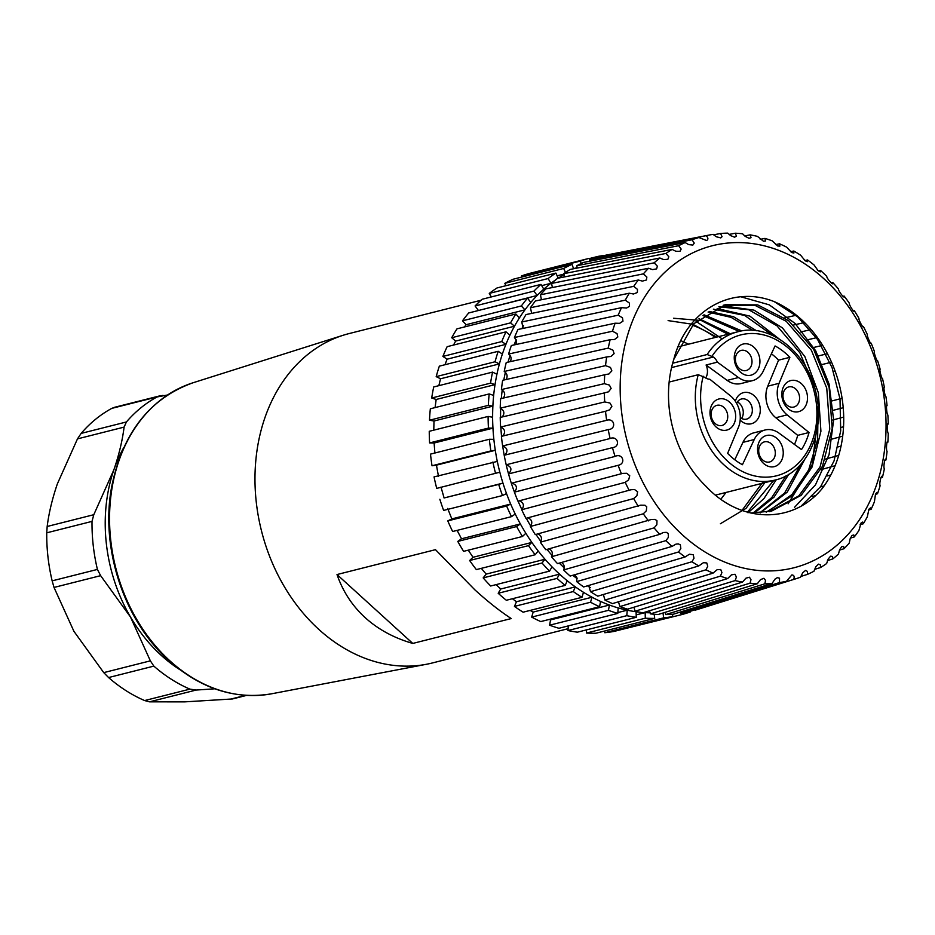 <?xml version="1.0" encoding="UTF-8"?>
<svg xmlns="http://www.w3.org/2000/svg" width="935" height="935" viewBox="0 0 935 935"><rect width="100%" height="100%" fill="white"/><g stroke="black" fill="none" stroke-linecap="round" stroke-linejoin="round"><path stroke-width="1.4" d="M622.628 629.255L681.545 614.646L681.218 613.255M604.583 631.031L604.805 632.715A184.031 144.621 75.8 0 0 614.003 631.429L672.849 616.562A184.031 144.621 -104.2 0 1 663.651 617.848L663.02 612.998M586.362 629.921L586.455 633.053A184.031 144.621 75.8 0 0 595.852 633.24L654.71 618.374A184.031 144.621 -104.2 0 1 645.314 618.199L645.15 612.612A178.375 140.18 -104.2 0 1 643.783 612.53M568.305 625.912L567.966 630.541A184.031 144.621 75.8 0 0 577.398 632.177L636.256 617.322A184.031 144.621 -104.2 0 1 626.812 615.674L627.221 610.193A178.375 140.18 -104.2 0 1 618.187 607.925A178.375 140.18 -104.2 0 1 609.421 605.038A178.375 140.18 -104.2 0 1 600.562 601.415L599.592 606.71A184.031 144.621 -104.2 0 1 590.523 602.245L592.03 597.22A178.375 140.18 -104.2 0 1 583.487 592.299L581.967 597.325A184.031 144.621 -104.2 0 1 573.284 591.551L575.329 586.864A178.375 140.18 -104.2 0 1 567.229 580.728A178.375 140.18 -104.2 0 1 559.562 574.148L500.716 589.003L496.076 584.632M549.605 625.199A184.031 144.621 75.8 0 0 558.931 628.273L617.79 613.407A184.031 144.621 -104.2 0 1 608.451 610.333L609.421 605.038L550.563 619.893L549.605 625.199L608.451 610.333M549.277 619.414L550.563 619.893M530.145 610.415L533.184 612.086L531.664 617.112A184.031 144.621 75.8 0 0 540.746 621.576L599.592 606.71M512.403 598.739L516.471 601.731L514.437 606.418A184.031 144.621 75.8 0 0 523.121 612.191L581.967 597.325M500.704 589.027L498.191 593.269A184.031 144.621 75.8 0 0 506.338 600.27L565.196 585.404L567.218 580.764M483.173 577.888A184.031 144.621 75.8 0 0 490.665 586L549.511 571.133A184.031 144.621 -104.2 0 1 542.031 563.022L483.173 577.888L486.142 574.125M481.315 568.351L486.153 574.113L545.011 559.259A178.375 140.18 -104.2 0 1 538.174 550.972L535.194 554.747L476.347 569.602A184.031 144.621 75.8 0 1 469.639 560.509L473.005 557.295M468.271 550.166L473.017 557.283L531.875 542.429M457.776 541.412A184.031 144.621 75.8 0 0 463.608 551.346L522.455 536.491A184.031 144.621 -104.2 0 1 516.634 526.545L457.776 541.412L461.504 538.794M457.11 530.39L461.516 538.782L520.363 523.927M447.795 520.889A184.031 144.621 75.8 0 0 452.645 531.512L511.492 516.646A184.031 144.621 -104.2 0 1 506.641 506.022L447.795 520.889L451.815 518.913L447.666 508.441M439.847 499.267A184.031 144.621 75.8 0 0 443.634 510.416L502.492 495.55A184.031 144.621 -104.2 0 1 498.694 484.412L444.09 497.969M440.993 487.077L444.102 497.958L502.948 483.103A178.375 140.18 -104.2 0 1 499.839 472.21L436.727 488.386A184.031 144.621 75.8 0 1 434.05 476.897L497.28 461.423A178.375 140.18 -104.2 0 1 495.293 450.296L436.446 465.151L438.468 476.277M434.892 453.007L434.109 443.015L492.955 428.148A178.375 140.18 -104.2 0 0 493.855 439.345A178.375 140.18 -104.2 0 0 495.293 450.296L490.875 450.904A184.031 144.621 -104.2 0 1 489.344 439.263L430.497 454.118A184.031 144.621 75.8 0 0 432.028 465.77L436.423 465.151M488.105 416.437L492.605 417.22A178.375 140.18 -104.2 0 0 492.955 428.148L488.444 428.066A184.031 144.621 -104.2 0 1 488.105 416.437L429.247 431.304A184.031 144.621 75.8 0 0 429.597 442.933L434.097 443.015M492.64 417.22A178.375 140.18 -104.2 0 1 492.874 406.141L488.339 405.358A184.031 144.621 -104.2 0 1 489.18 393.939L430.334 408.794A184.031 144.621 75.8 0 0 429.492 420.224L434.004 421.007L433.782 430.158M434.027 421.007L492.874 406.141A178.375 140.18 -104.2 0 1 493.657 395.411A178.375 140.18 -104.2 0 1 495.036 384.612L490.548 383.14A184.031 144.621 -104.2 0 1 492.558 372.107L433.711 386.961A184.031 144.621 75.8 0 0 431.701 398.006L436.166 399.467L435.091 407.59M436.177 399.479L495.036 384.612A178.375 140.18 -104.2 0 1 496.929 374.245A178.375 140.18 -104.2 0 1 499.407 363.902L440.56 378.768L438.831 385.676M464.473 326.969L466.097 324.714L524.956 309.847A178.375 140.18 -104.2 0 0 519.428 317.888A178.375 140.18 -104.2 0 0 514.484 326.221L510.568 322.867A184.031 144.621 -104.2 0 1 515.84 313.996L456.981 328.851A184.031 144.621 75.8 0 0 451.722 337.722L455.614 341.076L514.484 326.221A178.375 140.18 -104.2 0 0 509.914 335.174A178.375 140.18 -104.2 0 0 505.928 344.337L501.756 341.567A184.031 144.621 -104.2 0 1 505.999 331.82L447.14 346.675A184.031 144.621 75.8 0 0 442.898 356.422L447.059 359.192L505.928 344.337A178.375 140.18 -104.2 0 0 502.364 354.061A178.375 140.18 -104.2 0 0 499.407 363.902L495.047 361.763A184.031 144.621 -104.2 0 1 498.203 351.291L439.345 366.146A184.031 144.621 75.8 0 0 436.189 376.63L440.537 378.757M447.07 359.204L444.966 364.732M455.637 341.088L453.51 345.073M478.042 310.607L537.158 295.472A178.375 140.18 -104.2 0 0 530.788 302.473A178.375 140.18 -104.2 0 0 524.956 309.847L521.356 305.955A184.031 144.621 -104.2 0 1 527.562 298.101L468.704 312.968A184.031 144.621 75.8 0 0 462.498 320.81L466.086 324.702M540.979 284.392L543.761 289.137A178.375 140.18 -104.2 0 0 537.158 295.472L533.932 291.101A184.031 144.621 -104.2 0 1 540.979 284.392L482.133 299.258A184.031 144.621 75.8 0 0 475.085 305.967L478.299 310.315M543.784 289.172A178.375 140.18 -104.2 0 1 550.914 283.317L548.12 278.548A184.031 144.621 -104.2 0 1 555.904 273.09L497.046 287.945A184.031 144.621 75.8 0 0 489.262 293.403L491.331 296.933M565.5 272.471L563.676 268.474A184.031 144.621 -104.2 0 1 572.068 264.348L513.21 279.214A184.031 144.621 75.8 0 0 504.83 283.34L505.905 285.713M581.208 263.518L580.366 261.064A184.031 144.621 -104.2 0 1 589.237 258.34L530.379 273.195A184.031 144.621 75.8 0 0 521.52 275.918L521.894 277.029M750.7 512.999L771.667 511.048L801.178 495.305L822.461 466.343L832.185 428.487L829.158 387.581L813.801 349.69L788.684 320.728L757.642 304.88L725.583 304.728L693.782 323.709L673.773 359.449A105.702 83.063 75.8 0 0 706.135 486.457C740.742 523.658 792.88 524.021 821.958 488.818A113.252 89 -104.2 0 0 774.25 301.631L797.812 316.977L817.599 339.51L832.045 367.572L840.004 398.883L840.705 430.801L834.043 460.908L820.649 486.621L801.342 505.893M723.176 305.313L755.235 305.488L786.253 321.301L811.405 350.309L826.75 388.154L829.777 429.095L820.065 466.927L798.771 495.924L769.26 511.644M766.174 512.181L793.044 495.223L812.083 467.021L820.918 431.234L818.347 392.747L804.883 356.632L782.42 327.869L753.972 310.128L723.667 305.932M718.851 306.832L748.619 309.719L776.915 325.754L799.916 352.846L814.572 387.546M818.055 405.954L817.634 439.427L808.67 469.931L791.945 494.522L769.213 510.627M760.225 512.894L787.282 492.091L804.661 459.541M779.112 338.914L749.858 316.112L717.157 308.515M713.393 309.169L744.681 315.446L773.187 335.712M800.863 464.227L784.629 492.979L760.634 512.193M754.276 513.105L774.11 497.046L788.778 474.314M756.497 330.745L733.531 316.743L709.174 311.413M708.087 312.056L731.135 317.374L752.944 330.394M785.879 475.95L771.761 497.572L752.967 513.093M748.023 512.801L763.977 498.554L776.225 479.76M741.841 330.943L703.973 314.779M702.921 315.551L739.269 331.434M773.841 480.345L747.439 512.146M720.394 523.74L746.048 508.348L764.853 482.635M730.948 334.075L698.994 318.706M673.551 318.251L701.262 320.506L727.991 334.251M763.311 481.467L742.016 510.393M715.298 337.465A105.702 83.063 75.8 0 0 692.367 325.24M668.104 320.6L692.94 324.34L716.666 337.114M722.171 338.902L696.072 321.383M881.752 476.488L882.453 477.259C881.822 472.865 878.912 483.477 880.115 485.744A177.428 139.432 -104.2 0 1 877.486 493.75L876.644 492.687L875.476 494.299L874.412 501.779A177.428 139.432 -104.2 0 1 871.093 509.294L870.427 507.904L868.931 509.189L867.318 516.786A177.428 139.432 -104.2 0 1 863.321 523.752L862.724 522.046L861.077 522.969L858.879 530.612A177.428 139.432 -104.2 0 1 854.274 536.935L853.76 534.949L851.995 535.486L850.125 538.805L849.225 543.106A177.428 139.432 -104.2 0 1 844.048 548.716L843.65 546.449L841.792 546.601L839.642 549.722L838.426 554.116A177.428 139.432 -104.2 0 1 832.746 558.955L832.489 556.442L830.572 556.185L828.165 559.083L826.633 563.536A177.428 139.432 -104.2 0 1 820.498 567.545L820.392 564.798L818.464 564.156L815.811 566.785L813.953 571.25A177.428 139.432 -104.2 0 1 807.431 574.394L807.513 571.449L805.561 570.42L802.721 572.746L800.535 577.187A177.428 139.432 -104.2 0 1 795.556 578.87L697.533 609.456A183.096 143.885 -104.2 0 1 695.511 610.064L695.395 609.702M508.535 473.916C512.322 469.709 511.55 466.658 506.209 464.777L610.111 438.515C617.883 435.324 620.84 446.743 612.448 447.666L508.535 473.916A183.096 143.885 -104.2 0 0 511.328 483.243L615.066 456.42C622.558 452.657 626.438 463.772 618.128 465.314L514.402 492.149A183.096 143.885 -104.2 0 0 517.932 501.16L622.687 473.379L626.801 473.285L629.734 475.763L628.671 479.819L625.223 482.355L521.707 509.727A183.096 143.885 -104.2 0 0 525.949 518.341L631.055 489.741L634.503 489.531L637.635 491.74L636.875 495.807L633.638 498.577L530.379 526.475A183.096 143.885 -104.2 0 0 535.288 534.598L640.674 505.169L644.975 505.239L646.74 506.793L646.307 510.837L643.292 513.806L540.337 542.207A183.096 143.885 -104.2 0 0 545.841 549.745L651.426 519.474L655.108 519.392L656.978 520.772L656.849 524.745L654.079 527.889L551.451 556.746A183.096 143.885 -104.2 0 0 557.505 563.618L659.759 534.352L663.231 532.518L666.258 532.331L668.233 533.499L668.396 537.38L665.872 540.664L563.606 569.941A183.096 143.885 -104.2 0 0 570.14 576.065L672.008 546.426L675.923 544.147L678.319 543.901L680.364 544.86L680.82 548.588L678.541 551.989L576.685 581.628A183.096 143.885 -104.2 0 0 583.627 586.958L685.063 556.991L689.364 554.245L693.256 554.712L693.98 558.253L691.958 561.736L590.523 591.715A183.096 143.885 -104.2 0 0 597.792 596.168L698.784 565.932L703.424 562.683L706.766 562.952L707.725 566.283L705.972 569.812L604.968 600.06A183.096 143.885 -104.2 0 0 612.495 603.601L713.031 573.143L717.098 569.707L720.733 569.497L721.913 572.571L720.417 576.124L619.882 606.581A183.096 143.885 -104.2 0 0 627.584 609.164L727.652 578.555L731.427 574.861L735.015 574.265L736.394 577.059L735.155 580.588L635.087 611.21A183.096 143.885 -104.2 0 0 642.871 612.811L742.46 582.096L745.943 578.181L749.449 577.211L750.992 579.688L750.022 583.171L650.421 613.886A183.096 143.885 -104.2 0 0 658.205 614.494L757.327 583.744L760.494 579.63L763.883 578.298L765.566 580.448L764.83 583.837L665.708 614.587A183.096 143.885 -104.2 0 0 673.41 614.19L772.065 583.463L774.916 579.197L777.324 577.655L779.533 578.181L779.451 582.587A177.428 139.432 75.8 0 0 786.522 581.266L688.324 611.911A183.096 143.885 -104.2 0 1 680.797 613.313L680.411 612.016M665.708 614.587L665.054 612.367M650.421 613.886L649.498 610.765M635.087 611.21L633.918 607.224M619.882 606.581L618.479 601.789M604.968 600.06L603.356 594.508M590.523 591.715L588.711 585.462M576.685 581.628L576.93 577.807L574.709 574.745M563.606 569.941C564.904 566.844 564.202 564.354 561.491 562.473M551.451 556.746C553.111 553.38 552.363 550.727 549.219 548.798M540.337 542.207C542.382 538.595 541.599 535.802 538.011 533.85M530.379 526.475C532.833 522.642 532.05 519.743 528.006 517.791M521.707 509.727C524.593 505.706 523.787 502.738 519.287 500.809M514.402 492.149C517.733 487.976 516.926 484.949 511.971 483.079M506.209 464.777A183.096 143.885 -104.2 0 1 504.199 455.263L608.217 429.586A177.428 139.432 75.8 0 0 610.111 438.515M504.806 455.111C508.289 451.091 507.565 448.052 502.633 445.972A183.096 143.885 -104.2 0 1 501.417 436.353L605.518 411.271A177.428 139.432 75.8 0 0 606.651 420.294C614.646 417.676 616.644 429.282 608.217 429.586L608.79 429.457M502.738 436.037C505.8 432.192 505.099 429.188 500.622 427.026A183.096 143.885 -104.2 0 1 500.225 417.431L604.349 392.922A177.428 139.432 75.8 0 0 604.723 401.933L609.936 403.02L611.899 406.269L609.585 409.846L605.518 411.271M502.259 416.952C504.912 413.293 504.234 410.36 500.225 408.163A183.096 143.885 -104.2 0 1 500.634 398.672L604.735 374.748A177.428 139.432 75.8 0 0 604.349 383.654L609.433 385.103L611.128 388.446L608.51 391.812L604.349 392.922M503.357 398.053C505.613 394.605 504.97 391.777 501.429 389.568A183.096 143.885 -104.2 0 1 502.644 380.3L606.675 356.936A177.428 139.432 75.8 0 0 605.529 365.643L610.462 367.432L611.852 370.833L608.977 373.953L604.735 374.748M506.045 379.54C507.904 376.337 507.308 373.638 504.222 371.464A183.096 143.885 -104.2 0 1 506.244 362.523L610.146 339.697A177.428 139.432 75.8 0 0 608.253 348.1L613.009 350.204L614.096 353.629L610.952 356.469L606.675 356.936M510.265 361.635C511.772 358.678 511.211 356.153 508.582 354.038A183.096 143.885 -104.2 0 1 511.375 345.506L615.113 323.206A177.428 139.432 75.8 0 0 612.483 331.224L617.03 333.608L617.813 337.021L614.447 339.557L610.146 339.697M515.991 344.524L516.506 340.749L514.449 337.488A183.096 143.885 -104.2 0 1 517.99 329.471L621.506 307.662A177.428 139.432 75.8 0 0 618.187 315.188L622.488 317.83L622.967 321.184L619.601 323.346L615.113 323.206M523.156 328.384L521.765 321.979A183.096 143.885 -104.2 0 1 526.008 314.569L629.267 293.216A177.428 139.432 75.8 0 0 625.281 300.17L629.337 303.033L629.512 306.294L626.567 308.024L621.506 307.662M531.676 313.4L530.449 307.708A183.096 143.885 -104.2 0 1 535.358 300.976L638.324 280.021A177.428 139.432 75.8 0 0 633.72 286.344L637.483 289.394L637.366 292.515L633.462 293.999L629.267 293.216M541.458 299.738L540.418 294.805A183.096 143.885 -104.2 0 1 545.923 288.833L648.551 268.252A177.428 139.432 75.8 0 0 643.374 273.861L646.856 277.04L646.447 279.997L642.415 281.108L638.324 280.021M552.398 287.536L551.545 283.434A183.096 143.885 -104.2 0 1 557.599 278.279L659.853 258.002A177.428 139.432 75.8 0 0 654.161 262.84L657.328 266.136L656.65 268.883L652.537 269.607L648.551 268.252M564.378 276.935L563.712 273.698A183.096 143.885 -104.2 0 1 570.245 269.42L672.101 249.411A177.428 139.432 75.8 0 0 665.965 253.432L668.817 256.774L667.87 259.299L663.698 259.614L659.853 258.002M577.269 268.041L576.79 265.715A183.096 143.885 -104.2 0 1 583.732 262.373L685.168 242.562A177.428 139.432 75.8 0 0 678.646 245.706L681.159 249.072L679.979 251.328L675.783 251.246L672.101 249.411M590.92 260.97L590.628 259.579A183.096 143.885 -104.2 0 1 597.909 257.195L698.901 237.525A177.428 139.432 75.8 0 0 692.064 239.769L694.249 243.112L692.847 245.075L688.663 244.608L685.168 242.562M605.179 255.769L605.085 255.348A183.096 143.885 -104.2 0 1 607.96 254.752L708.753 235.129A177.428 139.432 -104.2 0 1 713.148 234.369L716.222 236.742L720.78 237.911L722.065 236.648L720.534 233.493A177.428 139.432 -104.2 0 1 727.757 233.119L730.609 235.608L734.559 237.186L736.476 236.228L735.272 233.212A177.428 139.432 -104.2 0 1 742.577 233.785L745.183 236.356L748.993 238.273L751.027 237.677L750.139 234.86A177.428 139.432 -104.2 0 1 757.443 236.368L763.428 241.218L765.555 240.996L764.947 238.402A177.428 139.432 -104.2 0 1 772.17 240.833L777.71 245.987L779.883 246.139L779.556 243.813A177.428 139.432 -104.2 0 1 786.627 247.144L791.676 252.532L793.873 253.058L793.815 251.024A177.428 139.432 -104.2 0 1 800.64 255.22L805.187 260.772L807.372 261.683L807.536 259.965A177.428 139.432 -104.2 0 1 814.058 264.967L818.078 270.624L820.217 271.898L820.591 270.531A177.428 139.432 -104.2 0 1 826.727 276.293C826.774 278.91 834.394 286.788 832.84 282.615A177.428 139.432 -104.2 0 1 838.52 289.067C838.239 291.159 845.252 299.901 844.13 296.068A177.428 139.432 -104.2 0 1 849.296 303.15C848.735 304.693 855.046 314.183 854.356 310.759A177.428 139.432 -104.2 0 1 858.949 318.379C858.155 319.338 863.706 329.494 863.391 326.514A177.428 139.432 -104.2 0 1 867.376 334.601C866.383 334.964 871.104 345.658 871.151 343.168A177.428 139.432 -104.2 0 1 874.47 351.642C873.337 351.373 877.182 362.5 877.533 360.536A177.428 139.432 -104.2 0 1 880.151 369.29C878.947 368.402 881.857 379.832 882.488 378.441A177.428 139.432 -104.2 0 1 884.37 387.382L884.229 387.417M788.135 503.801L812.118 464.765L818.417 414.918M740.976 296.816L769.224 304.833L795.019 323.381L815.671 350.765L829.064 384.005L833.646 419.908L829.064 454.667L815.519 484.809L794.563 507.296M673.773 359.449C686.325 310.128 731.93 284.731 774.25 301.631M831.542 362.196L821.526 364.662M822.648 345.331L812.597 347.738M811.112 329.552L800.687 331.995M853.503 310.946L854.122 311.238M796.386 315.2L784.839 317.83M842.938 296.337L844.13 296.068L843.884 296.804M831.227 282.954L832.84 282.615L832.594 283.632M818.487 270.975L820.591 270.531M804.86 260.526L807.536 259.965M790.496 251.702L793.815 251.024M775.559 244.619L779.556 243.813M760.213 239.348L764.947 238.402M744.646 235.936L750.139 234.86M729.055 234.428L735.272 233.212M713.615 234.837L720.534 233.493M605.085 255.348L706.077 235.69A177.428 139.432 -104.2 0 1 708.753 235.129M706.077 235.69C708.298 237.735 708.473 239.36 706.615 240.54L698.901 237.525M786.522 581.266L791.851 574.932C794.049 575.072 794.668 576.568 793.698 579.431L695.511 610.064M779.451 582.587L680.797 613.313M764.83 583.837A177.428 139.432 75.8 0 0 772.065 583.463M750.022 583.171A177.428 139.432 75.8 0 0 757.327 583.744M735.155 580.588A177.428 139.432 75.8 0 0 742.46 582.096M720.417 576.124A177.428 139.432 75.8 0 0 727.652 578.555M705.972 569.812A177.428 139.432 75.8 0 0 713.031 573.143M691.958 561.736A177.428 139.432 75.8 0 0 698.784 565.932M678.541 551.989A177.428 139.432 75.8 0 0 685.063 556.991M665.872 540.664A177.428 139.432 75.8 0 0 672.008 546.426M654.079 527.889A177.428 139.432 75.8 0 0 659.759 534.352M643.292 513.806A177.428 139.432 75.8 0 0 648.469 520.889M633.638 498.577A177.428 139.432 75.8 0 0 638.243 506.209M625.223 482.355A177.428 139.432 75.8 0 0 629.208 490.443M618.128 465.314A177.428 139.432 75.8 0 0 621.448 473.788M612.448 447.666A177.428 139.432 75.8 0 0 615.066 456.42L615.651 456.245M502.633 445.972L606.651 420.294M500.622 427.026L604.723 401.933M500.225 408.163L604.349 383.654M501.429 389.568L605.529 365.643M504.222 371.464L608.253 348.1M508.582 354.038L612.483 331.224M514.449 337.488L618.187 315.188M521.765 321.979L625.281 300.17M530.449 307.708L633.72 286.344M540.418 294.805L643.374 273.861M551.545 283.434L654.161 262.84M563.712 273.698L665.965 253.432M576.79 265.715L678.646 245.706M590.628 259.579L692.064 239.769M795.556 578.87A177.428 139.432 -104.2 0 1 793.698 579.431M807.431 574.394L800.734 576.486M820.498 567.545L814.478 569.415M832.746 558.955L827.44 560.591M844.048 548.716L839.466 550.119M854.274 536.935L850.406 538.116M863.321 523.752L860.13 524.71M871.093 509.294L868.51 510.066M877.486 493.75L875.452 494.346M885.363 459.506L885.924 460.02C885.071 456.14 883.107 467.208 884.346 468.856A177.428 139.432 -104.2 0 1 882.453 477.259L880.887 477.703M820.392 486.96L824.121 485.908M887.444 441.904L887.864 442.208C886.836 438.901 885.854 450.284 887.07 451.313A177.428 139.432 -104.2 0 1 885.924 460.02L884.767 460.347M820.825 469.686L835.107 465.724M887.958 423.882L888.25 424.034C887.093 421.311 887.105 432.893 888.25 433.302A177.428 139.432 -104.2 0 1 887.864 442.208L887.034 442.442M838.111 446.907L841.044 446.112M886.906 405.638L887.081 405.697C885.854 403.569 886.847 415.222 887.864 415.023A177.428 139.432 -104.2 0 1 888.25 424.034L887.689 424.186M840.997 427.447L843.534 426.769M884.3 387.37L884.37 387.382C883.131 385.863 885.094 397.468 885.948 396.662A177.428 139.432 -104.2 0 1 887.081 405.697L886.742 405.778M832.466 410.5L843.218 407.718M794.119 567.72A166.103 130.538 75.8 0 0 842.084 298.207A166.103 130.538 75.8 0 0 623.072 354.353A166.103 130.538 75.8 0 0 794.119 567.72M589.237 258.34L589.892 261.169M577.257 267.655L573.517 268.602M580.366 261.064L521.52 275.918M598.096 257.148L597.921 256.412L589.295 258.586M597.921 256.412A184.031 144.621 -104.2 0 1 605.12 255.348M572.068 264.348L573.564 268.766M563.91 274.107L557.143 275.813M563.676 268.474L504.83 283.34M555.904 273.09L558.207 278.151M555.378 280.091A178.375 140.18 -104.2 0 0 550.914 283.317L541.716 285.642M548.12 278.548L489.262 293.403M533.932 291.101L475.085 305.967M527.562 298.101L530.753 302.437M521.356 305.955L462.498 320.81M515.84 313.996L519.404 317.865M510.568 322.867L451.722 337.722M505.999 331.82L509.879 335.151M501.756 341.567L442.898 356.422M498.203 351.291L502.34 354.038M495.047 361.763L436.189 376.63M492.558 372.107L496.894 374.234M490.548 383.14L431.701 398.006M489.18 393.939L493.622 395.4M488.339 405.358L429.492 420.224M488.444 428.066L429.597 442.933M489.344 439.263L493.82 439.345M490.875 450.904L432.028 465.77M499.839 472.21A178.375 140.18 -104.2 0 1 497.315 461.423M495.585 473.519A184.031 144.621 -104.2 0 1 492.897 462.03M498.694 484.412L502.925 483.115M538.174 550.972A178.375 140.18 -104.2 0 1 531.863 542.417A178.375 140.18 -104.2 0 1 525.844 533.266A178.375 140.18 -104.2 0 1 520.363 523.916A178.375 140.18 -104.2 0 1 515.232 514.028A178.375 140.18 -104.2 0 1 510.674 504.047A178.375 140.18 -104.2 0 1 506.525 493.575L502.492 495.55M506.525 493.575A178.375 140.18 -104.2 0 1 502.948 483.091M506.641 506.022L510.65 504.058M510.674 504.047L451.827 518.902M515.232 514.028L511.492 516.646M516.634 526.545L520.339 523.939M525.844 533.266L522.455 536.491M535.194 554.747A184.031 144.621 -104.2 0 1 528.485 545.643L469.639 560.509M528.485 545.643L531.84 542.452M542.031 563.022L544.988 559.282M559.562 574.148A178.375 140.18 -104.2 0 1 552.047 566.879L549.511 571.133M552.047 566.879A178.375 140.18 -104.2 0 1 545 559.247M559.551 574.183L557.038 578.403L498.191 593.269M557.038 578.403A184.031 144.621 75.8 0 0 565.196 585.404M514.437 606.418L573.284 591.551M516.471 601.731L575.329 586.864A178.375 140.18 -104.2 0 0 583.487 592.299M531.664 617.112L590.523 602.245M533.184 612.086L592.03 597.22A178.375 140.18 -104.2 0 0 600.562 601.415M618.187 607.972L617.79 613.407M636.092 611.782L636.256 617.322M567.966 630.541L626.812 615.674M617.848 612.565L627.221 610.193A178.375 140.18 -104.2 0 0 636.092 611.735A178.375 140.18 -104.2 0 0 639.224 612.121M654.161 614.237L654.71 618.374M586.455 633.053L645.314 618.199M636.186 614.879L645.15 612.612A178.375 140.18 -104.2 0 0 650.304 612.799M672.323 614.283L672.849 616.562M604.805 632.715L663.651 617.848M654.196 614.459L654.851 614.295M690.205 611.326L690.416 611.911A184.031 144.621 -104.2 0 1 681.545 614.646M669.144 382.064L698.235 374.713L704.499 377.214A12.272 9.642 -104.2 0 0 709.84 379.248L730.399 395.809A23.597 18.536 75.8 0 1 738.416 427.365L727.629 453.358A66.069 51.916 75.8 0 0 742.425 464.718L754.253 439.52A23.597 18.536 75.8 0 1 765.087 429.995A23.597 18.536 75.8 0 1 779.054 433.162L801.494 449.583A66.069 51.916 75.8 0 0 809.044 432.496L787.13 414.883A23.597 18.536 75.8 0 1 779.077 383.303L789.876 357.31A66.069 51.916 75.8 0 0 775.068 345.95L763.252 371.16A23.597 18.536 75.8 0 1 752.406 380.674A23.597 18.536 75.8 0 1 738.475 377.53L717.39 362.149L706.077 365.012A12.272 9.642 -104.2 0 1 705.691 378.02M672.651 363.236L707.152 354.517L713.417 357.018A12.272 9.642 -104.2 0 1 717.39 362.149M788.708 386.926A10.379 8.158 75.8 0 0 783.366 399A10.379 8.158 75.8 0 0 793.815 407.052A10.379 8.158 75.8 0 0 799.191 394.991A10.379 8.158 75.8 0 0 788.731 386.915A10.379 8.158 75.8 0 0 788.708 386.926M764.444 441.858A10.379 8.158 75.8 0 0 759.103 453.931A10.379 8.158 75.8 0 0 769.552 461.983A10.379 8.158 75.8 0 0 774.916 449.922A10.379 8.158 75.8 0 0 764.468 441.858A10.379 8.158 75.8 0 0 764.444 441.858M716.865 405.346A10.379 8.158 75.8 0 0 711.523 417.419A10.379 8.158 75.8 0 0 721.972 425.472A10.379 8.158 75.8 0 0 727.337 413.399A10.379 8.158 75.8 0 0 716.888 405.334A10.379 8.158 75.8 0 0 716.865 405.346M741.139 350.403A10.379 8.158 75.8 0 0 735.787 362.476A10.379 8.158 75.8 0 0 746.235 370.529A10.379 8.158 75.8 0 0 751.611 358.467A10.379 8.158 75.8 0 0 741.151 350.403A10.379 8.158 75.8 0 0 741.139 350.403M743.126 344.057A16.047 12.611 -104.2 0 1 759.652 364.673A16.047 12.611 -104.2 0 1 738.498 370.096A16.047 12.611 -104.2 0 1 743.126 344.057M790.706 380.58A16.047 12.611 -104.2 0 1 807.232 401.185A16.047 12.611 -104.2 0 1 786.078 406.608A16.047 12.611 -104.2 0 1 790.706 380.58M718.863 399A16.047 12.611 -104.2 0 1 735.389 419.605A16.047 12.611 -104.2 0 1 714.235 425.028A16.047 12.611 -104.2 0 1 718.863 399M766.443 435.511A16.047 12.611 -104.2 0 1 782.969 456.128A16.047 12.611 -104.2 0 1 761.815 461.551A16.047 12.611 -104.2 0 1 766.443 435.511M752.406 380.674L741.093 383.537A23.597 18.536 -104.2 0 1 727.149 380.393L706.077 365.012M789.876 357.31L778.563 360.162A66.069 51.916 75.8 0 0 771.398 353.769M809.044 432.496L797.719 435.348L775.805 417.735A23.597 18.536 -104.2 0 1 767.764 386.167L778.563 360.162M794.481 444.452A66.069 51.916 75.8 0 0 797.719 435.348M734.781 459.763L742.928 442.372A23.597 18.536 -104.2 0 1 753.774 432.858L765.087 429.995M735.331 401.232A16.047 12.611 -104.2 0 1 743.465 392.642A16.047 12.611 -104.2 0 1 760.143 412.253A16.047 12.611 -104.2 0 1 740.169 420.154M740.286 417.618A10.379 8.158 75.8 0 0 746.574 419.114A10.379 8.158 75.8 0 0 751.95 407.052A10.379 8.158 75.8 0 0 741.49 398.988A10.379 8.158 75.8 0 0 741.467 398.988A10.379 8.158 75.8 0 0 736.64 403.371M741.595 418.448A10.379 8.158 75.8 0 0 742.881 409.308A10.379 8.158 75.8 0 0 737.423 401.945M193.113 382.742C149.647 398.345 122.485 433.139 111.604 487.135C100.15 548.319 124.156 620.898 169.06 660.706C201.013 688.873 235.211 699.894 271.664 693.782A160.575 126.19 -104.2 0 1 169.913 660.846A160.575 126.19 -104.2 0 1 110.201 502.831A160.575 126.19 -104.2 0 1 193.113 382.742L343.379 335.197A169.878 133.506 -104.2 0 0 255.664 462.252A169.878 133.506 -104.2 0 0 318.835 629.419A169.878 133.506 75.8 0 0 426.477 664.271A169.878 133.506 75.8 0 0 432.519 662.927L568.094 628.694M475.015 589.985C487.988 601.766 500.073 611.291 511.246 618.561L412.779 643.432C394.102 638.056 378.254 629.477 365.234 617.708C352.285 605.868 342.876 591.481 337.009 574.546L435.476 549.675L475.015 589.985M343.379 335.197A169.878 133.506 -104.2 0 1 349.328 333.514L481.022 300.252M337.009 574.546L412.779 643.432M97.415 569.427A158.553 124.6 -104.2 0 1 93.231 545.456A158.553 124.6 -104.2 0 1 92.016 521.391L46.75 532.821A158.553 124.6 75.8 0 0 47.965 556.886A158.553 124.6 75.8 0 0 52.15 580.857L97.415 569.427L100.641 575.668L130.479 616.995L150.36 660.846L153.843 666.117L108.577 677.548A158.553 124.6 75.8 0 0 144.633 700.56L189.91 689.13A158.553 124.6 -104.2 0 1 153.843 666.117M126.412 421.966A158.553 124.6 -104.2 0 1 157.08 396.943L111.803 408.373A158.553 124.6 75.8 0 0 81.146 433.396L126.412 421.966L124.098 427.108C122.415 440.514 119.025 454.69 113.93 469.65A149.121 117.191 75.8 0 0 106.368 543.796A149.121 117.191 75.8 0 0 130.479 616.995A149.121 117.191 75.8 0 0 179.906 669.694M123.759 447.561A149.121 117.191 75.8 0 0 113.93 469.65L93.792 514.706L92.016 521.391M189.91 689.13L196.128 690.053L214.816 688.803M167.412 395.026L157.08 396.943M108.577 677.548L103.738 672.627L73.9 631.289L54.02 587.437L52.15 580.857M232.488 698.959L184.522 701.881L149.506 701.834L144.633 700.56M46.75 532.821L47.171 526.475C48.854 513.07 52.243 498.893 57.339 483.933L77.476 438.877L81.146 433.396M111.803 408.373L114.374 407.344M558.312 278.139A178.375 140.18 -104.2 0 1 564.109 274.633M523.577 325.59A172.706 135.727 75.8 0 0 521.835 328.664M516.225 339.826A172.706 135.727 75.8 0 0 514.028 344.945M510.113 355.452A172.706 135.727 75.8 0 0 508.021 362.125M505.403 372.235A172.706 135.727 75.8 0 0 503.79 380.042M502.235 389.918A172.706 135.727 75.8 0 0 501.312 398.52M500.704 408.279A172.706 135.727 75.8 0 0 500.564 417.349M500.844 427.05A172.706 135.727 75.8 0 0 501.546 436.329M502.691 445.96A172.706 135.727 75.8 0 0 504.21 455.251M505.052 459.564A172.706 135.727 75.8 0 0 509.727 478.065M511.34 483.243A172.706 135.727 75.8 0 0 514.46 492.114M518.072 501.125A172.706 135.727 75.8 0 0 521.905 509.598M526.3 518.247A172.706 135.727 75.8 0 0 530.764 526.125M535.965 534.411A172.706 135.727 75.8 0 0 540.898 541.482M546.998 549.418A172.706 135.727 75.8 0 0 552.129 555.472M559.294 563.104A172.706 135.727 75.8 0 0 564.273 567.919M572.793 575.294A172.706 135.727 75.8 0 0 577.117 578.672M587.46 585.824A172.706 135.727 75.8 0 0 590.359 587.612M707.152 354.517A76.448 60.074 -104.2 0 1 737.773 331.785L678.494 346.756M737.773 331.785C769.961 322.458 808.237 352.834 816.255 394.173C825.43 432.847 806.075 473.227 775.208 480.029A76.448 60.074 -104.2 0 1 713.23 452.867A76.448 60.074 -104.2 0 1 698.235 374.713M703.225 376.244A72.673 57.105 75.8 0 0 765.052 477.166A72.673 57.105 75.8 0 0 809.254 377.097A72.673 57.105 75.8 0 0 712.143 356.036M671.54 367.595L713.417 357.018M727.149 380.393L738.475 377.53M767.764 386.167L779.077 383.303M775.805 417.735L787.13 414.883M742.928 442.372L754.253 439.52M229.519 699.415L245.648 695.348M196.128 690.053L149.506 701.834M157.431 396.756L163.017 395.353M47.171 526.475L93.792 514.706M124.098 427.108L77.476 438.877M100.641 575.668L54.02 587.437M103.738 672.627L150.36 660.846M720.873 499.243L726.051 492.441M688.616 344.197L681.405 340.901M725.583 304.693L723.164 305.301M771.679 511.094L769.271 511.702M835.084 371.008L833.424 371.417M827.463 353.746L817.435 356.142M817.389 337.5L807.209 339.873M804.567 322.528L793.698 324.994M815.402 495.632L812.246 496.543M830.841 474.933L827.381 475.915M838.695 455.415L825.476 459.085M800.161 466.109L798.689 466.518M842.704 436.166L830.759 439.403M843.709 417.092L832.629 420.025M842.084 398.298L831.601 401.01M775.208 480.029L715.462 495.118M271.664 693.782L426.477 664.271M160.177 395.774L114.187 407.391M246.56 695.406L232.359 698.983"/></g></svg>
